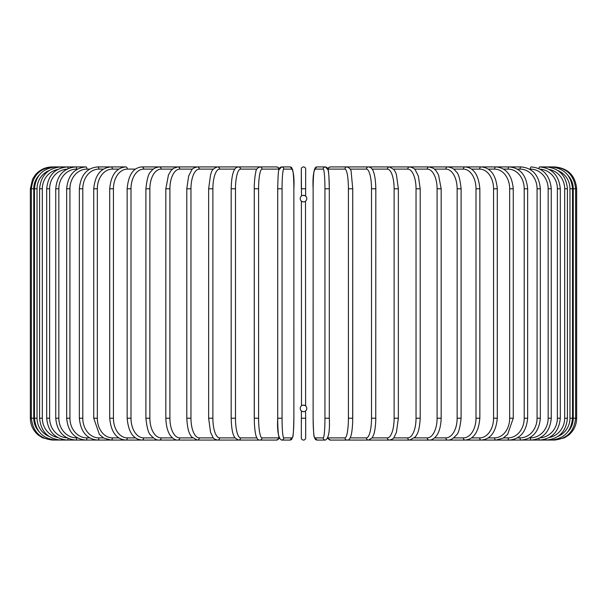 <?xml version="1.0" encoding="UTF-8"?>
<svg xmlns="http://www.w3.org/2000/svg" width="607" height="607" viewBox="0 0 607 607"><rect width="100%" height="100%" fill="white"/><g stroke="black" fill="none" stroke-linecap="round" stroke-linejoin="round"><path stroke-width="0.91" d="M301.497 196.015L301.315 169.11A2.185 2.185 0 0 1 303.5 166.925A2.185 2.185 0 0 1 305.685 169.11L305.609 196.099M301.315 437.89A2.185 2.185 0 0 0 303.5 440.075A2.185 2.185 0 0 0 305.685 437.89A2.185 2.185 0 0 1 303.5 440.075A2.185 2.185 0 0 1 301.315 437.89A2.185 2.185 0 0 0 303.5 440.075A2.185 2.185 0 0 0 305.685 437.89L305.685 418.223L305.685 437.89A2.185 2.185 0 0 1 303.5 440.075A2.185 2.185 0 0 1 301.315 437.89L301.391 410.901M305.503 201.205L305.609 405.878M305.018 405.484L302.976 405.157M301.975 411.296L303.5 411.667A3.278 3.278 0 0 0 306.778 408.39A3.278 3.278 0 0 0 303.5 405.112A3.278 3.278 0 0 0 300.222 408.39A3.278 3.278 0 0 0 303.5 411.667L304.024 411.622M304.517 411.508L304.926 411.341M305.503 410.985L305.685 418.223L301.315 418.223M305.018 195.704L302.976 195.378M301.975 201.516L303.5 201.888A3.278 3.278 0 0 0 306.778 198.61A3.278 3.278 0 0 0 303.5 195.333A3.278 3.278 0 0 0 300.222 198.61A3.278 3.278 0 0 0 303.5 201.888L304.024 201.843M304.517 201.729L304.926 201.562M302.491 195.492L302.074 195.659M301.497 405.795L301.391 201.122M302.491 405.271L302.074 405.438M301.315 169.11L301.315 188.777L301.315 169.11A2.185 2.185 0 0 1 303.5 166.925A2.185 2.185 0 0 1 305.685 169.11A2.185 2.185 0 0 0 303.5 166.925A2.185 2.185 0 0 0 301.315 169.11A2.185 2.185 0 0 1 303.5 166.925A2.185 2.185 0 0 1 305.685 169.11M30.35 188.777L33.757 188.777L33.757 418.223L30.35 418.223L30.35 188.777L32.581 179.164L35.259 174.983C39.698 169.755 45.343 167.069 52.202 166.925L52.202 166.948M52.202 440.052L276.557 440.075A2.185 2.155 90 0 0 278.712 437.89A19.667 3.414 90 0 0 279.045 437.799M38.931 175.461A19.667 19.591 90 0 0 33.757 188.777M53.234 167.107L53.158 166.925C40.13 168.025 32.869 175.309 31.382 188.777L31.382 418.223C32.915 431.736 40.176 439.02 53.158 440.075L53.234 439.893M33.757 418.223A19.667 19.591 90 0 0 38.931 431.539M34.47 188.777L37.035 188.777L37.035 418.223L34.47 418.223L34.47 188.777C35.76 175.484 42.945 168.2 56.019 166.925A2.185 0.379 -90 0 1 56.261 167.426M49.015 170.597A19.667 19.371 90 0 0 37.035 188.777M37.035 418.223A19.667 19.371 90 0 0 49.015 436.403M56.261 439.574A2.185 0.379 90 0 1 56.019 440.075C42.945 438.8 35.76 431.516 34.47 418.223M39.584 188.777L42.331 188.777L42.331 418.223L39.584 418.223L39.584 188.777C40.881 175.461 47.938 168.177 60.768 166.925A2.185 0.569 -90 0 1 61.239 167.904M57.657 169.482A19.667 18.999 90 0 0 42.331 188.777M42.331 418.223A19.667 18.999 90 0 0 57.657 437.518M61.239 439.096A2.185 0.569 90 0 1 60.768 440.075C47.938 438.823 40.881 431.539 39.584 418.223M46.693 188.777L49.622 188.777L49.622 418.223L46.693 418.223L46.693 188.777C47.991 175.431 54.88 168.147 67.354 166.925L53.158 166.925M66.952 169.148A19.667 18.483 90 0 0 49.622 188.777M68.083 168.587A2.185 0.751 -90 0 0 67.354 166.925M49.622 418.223A19.667 18.483 90 0 0 66.952 437.852M68.083 438.413A2.185 0.751 90 0 1 67.354 440.075C54.88 438.853 47.991 431.569 46.693 418.223M55.738 188.777L58.849 188.777L58.849 418.223L55.738 418.223L55.738 188.777C57.035 175.377 63.705 168.093 75.746 166.925A2.185 0.926 -90 0 1 76.672 169.11A19.667 17.823 90 0 0 58.849 188.777M77.484 169.11L76.672 169.11M58.849 418.223A19.667 17.823 90 0 0 76.672 437.89L77.484 437.89M76.672 437.89A2.185 0.926 90 0 1 75.746 440.075C63.705 438.907 57.035 431.623 55.738 418.223M66.656 188.777L69.934 188.777L69.934 418.223L66.656 418.223L66.656 188.777C67.954 175.317 74.358 168.033 85.868 166.925L60.768 166.925M89.661 169.11L86.96 169.11A19.667 17.034 90 0 0 69.934 188.777M86.96 169.11A2.185 1.093 -90 0 0 85.868 166.925M69.934 418.223A19.667 17.034 90 0 0 86.96 437.89L89.661 437.89M86.96 437.89A2.185 1.093 90 0 1 85.868 440.075C74.358 438.967 67.954 431.683 66.656 418.223M79.35 188.777L82.795 188.777L82.795 418.223L79.35 418.223L79.35 188.777C80.655 175.241 86.748 167.957 97.651 166.925A2.185 1.252 -90 0 1 98.903 169.11A19.667 16.108 90 0 0 82.795 188.777M103.456 169.11L98.903 169.11M82.795 418.223A19.667 16.108 90 0 0 98.903 437.89L103.456 437.89M98.903 437.89A2.185 1.252 90 0 1 97.651 440.075C86.748 439.043 80.655 431.759 79.35 418.223M93.744 188.777L97.332 188.777L97.332 418.223L93.744 418.223L93.744 188.777C95.033 175.15 100.785 167.866 110.998 166.925L97.651 166.925M118.752 169.11L112.401 169.11A19.667 15.069 90 0 0 97.332 188.777M112.401 169.11A2.185 1.404 -90 0 0 110.998 166.925L125.808 166.925A2.185 1.548 -90 0 1 127.349 169.11A19.667 13.908 90 0 0 113.441 188.777L113.441 418.223L109.715 418.223L109.715 188.777L113.441 188.777M97.332 418.223A19.667 15.069 90 0 0 112.401 437.89L118.752 437.89M112.401 437.89A2.185 1.404 90 0 1 110.998 440.075L103.805 438.102L99.373 434.4L93.744 418.223M135.444 169.11L127.349 169.11M113.441 418.223A19.667 13.908 90 0 0 127.349 437.89L135.444 437.89M127.349 437.89A2.185 1.548 90 0 1 125.808 440.075C116.362 439.248 110.998 431.964 109.715 418.223M127.144 188.777L130.998 188.777L130.998 418.223L127.144 418.223L127.144 188.777C128.403 174.892 133.35 167.608 141.97 166.925A2.185 1.677 -90 0 1 143.639 169.11A19.667 12.641 90 0 0 130.998 188.777M153.396 169.11L143.639 169.11M130.998 418.223A19.667 12.641 90 0 0 143.639 437.89L153.396 437.89M143.639 437.89A2.185 1.677 90 0 1 141.97 440.075C133.35 439.392 128.403 432.108 127.144 418.223M145.892 188.777L149.868 188.777L149.868 418.223L145.892 418.223L145.892 188.777C146.97 178.822 148.639 173.124 150.893 171.667C152.638 168.981 155.46 167.403 159.36 166.925A2.185 1.791 -90 0 1 161.151 169.11A19.667 11.283 90 0 0 149.868 188.777M172.479 169.11L161.151 169.11M149.868 418.223A19.667 11.283 90 0 0 161.151 437.89L172.479 437.89M161.151 437.89A2.185 1.791 90 0 1 159.36 440.075C156.826 440.401 153.988 438.793 150.84 435.257C148.639 433.884 146.993 428.208 145.892 418.223M165.832 188.777L169.907 188.777L169.907 418.223L165.832 418.223L165.832 188.777L168.45 174.945L170.984 170.673L173.374 168.405L177.851 166.925L141.97 166.925M192.525 169.11L179.74 169.11A19.667 9.833 90 0 0 169.907 188.777M179.74 169.11A2.185 1.889 -90 0 0 177.851 166.925L159.36 166.925M169.907 418.223A19.667 9.833 90 0 0 179.74 437.89L192.525 437.89M179.74 437.89A2.185 1.889 90 0 1 177.851 440.075C175.749 440.295 173.435 439.028 170.924 436.258C169.884 435.189 166.219 430.151 165.832 418.223M187.002 188.777L190.962 188.777L190.962 418.223L186.797 418.223L186.797 188.777L188.633 176.091L191.66 170.081C191.941 168.867 193.823 167.813 197.298 166.925L177.851 166.925M213.383 169.11L199.278 169.11A19.667 8.308 90 0 0 190.962 188.777M199.278 169.11A2.185 1.98 -90 0 0 197.298 166.925L237.929 166.925M190.962 418.223A19.667 8.308 90 0 0 199.278 437.89L213.383 437.89M199.278 437.89A2.185 1.98 90 0 1 197.298 440.075L191.66 436.919C190.203 434.582 187.586 432.556 186.797 418.223M208.77 188.777L212.875 188.777L212.875 418.223L208.641 418.223L208.641 188.777L210.591 174.573L211.319 172.616C211.775 170.074 213.854 168.177 217.549 166.925A2.185 2.056 -90 0 1 219.605 169.11A19.667 6.73 90 0 0 212.875 188.777M234.879 169.11L219.605 169.11M212.875 418.223A19.667 6.73 90 0 0 219.605 437.89L234.879 437.89M219.605 437.89A2.185 2.056 90 0 1 217.549 440.075C214.848 439.369 213.33 438.474 212.989 437.404L210.568 432.359L208.641 418.223M231.259 188.777L235.478 188.777L235.478 418.223L231.259 418.223M256.844 169.11L240.569 169.11A19.667 5.091 90 0 0 235.478 188.777M240.569 169.11A2.185 2.109 -90 0 0 238.46 166.925L217.549 166.925M235.478 418.223A19.667 5.091 90 0 0 240.569 437.89L256.844 437.89M240.569 437.89A2.185 2.109 90 0 1 238.46 440.075L234.78 437.746L233.566 435.302C233.399 434.961 231.457 430.697 231.184 418.223L231.184 188.777C231.457 176.258 233.414 172.001 233.574 171.675C234.416 168.86 236.047 167.274 238.46 166.925L259.864 166.925A2.185 2.155 -90 0 1 262.012 169.11A19.667 3.414 90 0 0 258.597 188.777L258.597 418.223L254.265 418.223L254.265 188.777L258.597 188.777M279.045 169.201A19.667 3.414 90 0 0 278.712 169.11L262.012 169.11M258.597 418.223A19.667 3.414 90 0 0 262.012 437.89L278.712 437.89M278.712 169.11A2.185 2.155 -90 0 0 276.557 166.925L259.864 166.925C257.163 168.109 255.813 169.801 255.813 172.009L255.35 174.201C254.166 181.63 254.257 187.988 254.265 188.777L254.325 422.055C254.857 433.003 256.063 435.932 256.146 436.16C257.057 438.96 258.294 440.265 259.864 440.075A2.185 2.155 90 0 0 262.012 437.89M279.417 437.89A19.667 1.715 -90 0 1 277.71 418.223L277.695 188.777L282.058 188.777L282.058 418.223L277.695 418.223L277.71 188.777C277.968 176.834 278.355 170.544 278.856 169.914L281.595 166.925A2.185 2.178 -90 0 1 283.773 169.11A19.667 1.715 90 0 0 282.058 188.777M277.695 418.223L277.71 418.223C277.073 431.182 278.378 438.466 281.595 440.075L289.979 440.075A2.185 2.178 90 0 0 292.157 437.89A19.667 1.715 90 0 0 293.871 418.223L293.871 188.777A19.667 1.715 90 0 0 292.157 169.11L283.773 169.11M282.058 418.223A19.667 1.715 90 0 0 283.773 437.89L292.157 437.89M292.157 169.11A2.185 2.178 -90 0 0 289.979 166.925L281.595 166.925L280.168 167.411L279.273 168.587L278.218 167.456L276.557 166.925M293.879 418.223C293.606 430.166 293.219 436.456 292.718 437.086L289.979 440.075L292.718 437.086C293.219 436.456 293.606 430.166 293.879 418.223L293.871 188.777C294.501 175.818 293.196 168.534 289.979 166.925M283.773 437.89A2.185 2.178 90 0 1 281.595 440.075M301.315 188.777L305.685 188.777M324.942 188.777L329.305 188.777L329.305 418.223L324.942 418.223L324.942 188.777A19.667 1.715 -90 0 0 323.228 169.11L314.843 169.11A19.667 1.715 -90 0 0 313.129 188.777L313.129 418.223A19.667 1.715 -90 0 0 314.843 437.89L323.228 437.89A19.667 1.715 -90 0 0 324.942 418.223M327.583 169.11A19.667 1.715 90 0 1 329.29 188.777C329.032 176.834 328.645 170.544 328.144 169.914L325.405 166.925A2.185 2.178 90 0 0 323.228 169.11M327.955 437.799A19.667 3.414 -90 0 0 328.288 437.89L344.988 437.89A19.667 3.414 -90 0 0 348.403 418.223L348.403 188.777L352.735 188.777L351.187 172.009C351.187 169.801 349.837 168.109 347.136 166.925A2.185 2.155 90 0 0 344.988 169.11L328.288 169.11A2.185 2.155 90 0 1 330.443 166.925L328.782 167.456L327.727 168.587L326.832 167.411L325.405 166.925L317.021 166.925A2.185 2.178 90 0 0 314.843 169.11M323.228 437.89A2.185 2.178 -90 0 0 325.405 440.075L317.021 440.075L314.282 437.086C313.781 436.456 313.394 430.166 313.121 418.223L313.129 188.777C312.499 175.818 313.804 168.534 317.021 166.925M313.121 418.223C313.394 430.166 313.781 436.456 314.282 437.086L317.021 440.075A2.185 2.178 -90 0 1 314.843 437.89M554.798 440.052L347.136 440.075C348.706 440.265 349.943 438.96 350.854 436.16C350.937 435.932 352.143 433.003 352.675 422.055L352.735 188.777L352.735 418.223L348.403 418.223M348.403 188.777A19.667 3.414 -90 0 0 344.988 169.11M327.727 438.413L330.443 440.075A2.185 2.155 -90 0 1 328.288 437.89M330.443 440.075L347.136 440.075A2.185 2.155 -90 0 1 344.988 437.89M350.156 437.89L366.431 437.89A19.667 5.091 -90 0 0 371.522 418.223L371.522 188.777L375.741 188.777M375.741 418.223L375.816 188.777C375.543 176.258 373.586 172.001 373.426 171.675C372.584 168.86 370.953 167.274 368.54 166.925A2.185 2.109 90 0 0 366.431 169.11L350.156 169.11M371.522 188.777A19.667 5.091 -90 0 0 366.431 169.11M366.431 437.89A2.185 2.109 -90 0 0 368.54 440.075L372.22 437.746L373.434 435.302C373.601 434.961 375.543 430.697 375.816 418.223L371.522 418.223M372.121 437.89L387.395 437.89A19.667 6.73 -90 0 0 394.125 418.223L394.125 188.777L398.359 188.777L396.409 174.573L395.681 172.616L393.996 169.581L389.451 166.925A2.185 2.056 90 0 0 387.395 169.11L372.121 169.11M394.125 188.777A19.667 6.73 -90 0 0 387.395 169.11M398.23 418.223L394.125 418.223M398.359 188.777L398.359 418.223L396.432 432.359L394.011 437.404C393.67 438.474 392.152 439.369 389.451 440.075A2.185 2.056 -90 0 1 387.395 437.89M393.617 437.89L407.722 437.89A19.667 8.308 -90 0 0 416.038 418.223L416.038 188.777L420.203 188.777L418.367 176.091L415.34 170.081C415.059 168.867 413.177 167.813 409.702 166.925A2.185 1.98 90 0 0 407.722 169.11L393.617 169.11M416.038 188.777A19.667 8.308 -90 0 0 407.722 169.11M419.998 418.223L416.038 418.223M420.203 188.777L420.203 418.223C419.414 432.556 416.797 434.582 415.34 436.919L409.702 440.075A2.185 1.98 -90 0 1 407.722 437.89M414.475 437.89L427.26 437.89A19.667 9.833 -90 0 0 437.093 418.223L437.093 188.777L441.168 188.777L438.55 174.945L436.016 170.673L433.626 168.405L429.149 166.925A2.185 1.889 90 0 0 427.26 169.11L414.475 169.11M437.093 188.777A19.667 9.833 -90 0 0 427.26 169.11M441.168 188.777L441.168 418.223L437.093 418.223M441.168 418.223C440.781 430.151 437.116 435.189 436.076 436.258C433.565 439.028 431.251 440.295 429.149 440.075A2.185 1.889 -90 0 1 427.26 437.89M434.521 437.89L445.849 437.89A19.667 11.283 -90 0 0 457.132 418.223L457.132 188.777L461.108 188.777C460.03 178.822 458.361 173.124 456.107 171.667C454.362 168.981 451.54 167.403 447.64 166.925A2.185 1.791 90 0 0 445.849 169.11L434.521 169.11M457.132 188.777A19.667 11.283 -90 0 0 445.849 169.11M461.108 188.777L461.108 418.223L457.132 418.223M461.108 418.223C460.007 428.208 458.361 433.884 456.161 435.257C453.012 438.793 450.174 440.401 447.64 440.075A2.185 1.791 -90 0 1 445.849 437.89M453.604 437.89L463.361 437.89A19.667 12.641 -90 0 0 476.002 418.223L476.002 188.777L479.856 188.777C478.597 174.892 473.65 167.608 465.03 166.925A2.185 1.677 90 0 0 463.361 169.11L453.604 169.11M476.002 188.777A19.667 12.641 -90 0 0 463.361 169.11M479.856 188.777L479.856 418.223L476.002 418.223M479.856 418.223C478.597 432.108 473.65 439.392 465.03 440.075A2.185 1.677 -90 0 1 463.361 437.89M471.556 437.89L479.651 437.89A19.667 13.908 -90 0 0 493.559 418.223L493.559 188.777L497.285 188.777C496.002 175.036 490.638 167.752 481.192 166.925A2.185 1.548 90 0 0 479.651 169.11L471.556 169.11M493.559 188.777A19.667 13.908 -90 0 0 479.651 169.11M497.285 188.777L497.285 418.223L493.559 418.223M497.285 418.223C496.002 431.964 490.638 439.248 481.192 440.075A2.185 1.548 -90 0 1 479.651 437.89M488.248 437.89L494.599 437.89A19.667 15.069 -90 0 0 509.668 418.223L509.668 188.777L513.256 188.777C511.967 175.15 506.215 167.866 496.002 166.925A2.185 1.404 90 0 0 494.599 169.11L488.248 169.11M509.668 188.777A19.667 15.069 -90 0 0 494.599 169.11M513.256 188.777L513.256 418.223L509.668 418.223M513.256 418.223L507.627 434.4L503.195 438.102L496.002 440.075A2.185 1.404 -90 0 1 494.599 437.89M503.544 437.89L508.097 437.89A19.667 16.108 -90 0 0 524.205 418.223L524.205 188.777L527.65 188.777C526.345 175.241 520.252 167.957 509.349 166.925A2.185 1.252 90 0 0 508.097 169.11L503.544 169.11M524.205 188.777A19.667 16.108 -90 0 0 508.097 169.11M527.65 188.777L527.65 418.223L524.205 418.223M527.65 418.223C526.345 431.759 520.252 439.043 509.349 440.075A2.185 1.252 -90 0 1 508.097 437.89M517.339 437.89L520.04 437.89A19.667 17.034 -90 0 0 537.066 418.223L537.066 188.777L540.344 188.777C539.046 175.317 532.643 168.033 521.132 166.925A2.185 1.093 90 0 0 520.04 169.11L517.339 169.11M537.066 188.777A19.667 17.034 -90 0 0 520.04 169.11M540.344 188.777L540.344 418.223L537.066 418.223M540.344 418.223C539.046 431.683 532.643 438.967 521.132 440.075A2.185 1.093 -90 0 1 520.04 437.89M529.516 437.89L530.328 437.89A19.667 17.823 -90 0 0 548.151 418.223L548.151 188.777L551.262 188.777C549.965 175.377 543.295 168.093 531.254 166.925A2.185 0.926 90 0 0 530.328 169.11L529.516 169.11M548.151 188.777A19.667 17.823 -90 0 0 530.328 169.11M551.262 188.777L551.262 418.223L548.151 418.223M551.262 418.223C549.965 431.623 543.295 438.907 531.254 440.075A2.185 0.926 -90 0 1 530.328 437.89M540.048 437.852A19.667 18.483 -90 0 0 557.378 418.223L557.378 188.777L560.307 188.777C559.009 175.431 552.12 168.147 539.646 166.925A2.185 0.751 90 0 0 538.917 168.587M557.378 188.777A19.667 18.483 -90 0 0 540.048 169.148M560.307 188.777L560.307 418.223L557.378 418.223M560.307 418.223C559.009 431.569 552.12 438.853 539.646 440.075A2.185 0.751 -90 0 1 538.917 438.413M549.343 437.518A19.667 18.999 -90 0 0 564.669 418.223L564.669 188.777L567.416 188.777C566.119 175.461 559.062 168.177 546.232 166.925A2.185 0.569 90 0 0 545.761 167.904M564.669 188.777A19.667 18.999 -90 0 0 549.343 169.482M567.416 188.777L567.416 418.223L564.669 418.223M567.416 418.223C566.119 431.539 559.062 438.823 546.232 440.075A2.185 0.569 -90 0 1 545.761 439.096M557.985 436.403A19.667 19.371 -90 0 0 569.965 418.223L569.965 188.777L572.53 188.777C571.24 175.484 564.055 168.2 550.981 166.925A2.185 0.379 90 0 0 550.739 167.426M569.965 188.777A19.667 19.371 -90 0 0 557.985 170.597M572.53 188.777L572.53 418.223L569.965 418.223M572.53 418.223C571.24 431.516 564.055 438.8 550.981 440.075A2.185 0.379 -90 0 1 550.739 439.574M568.069 431.539A19.667 19.591 -90 0 0 573.243 418.223L573.243 188.777L576.65 188.777C575.353 175.506 568.069 168.222 554.798 166.925L554.798 166.948M576.65 188.777L576.65 418.223L575.618 418.223L575.618 188.777C574.131 175.309 566.87 168.025 553.842 166.925L553.766 167.107M573.243 188.777A19.667 19.591 -90 0 0 568.069 175.461M553.766 439.893L553.842 440.075C566.824 439.02 574.085 431.736 575.618 418.223L573.243 418.223M52.202 440.075L42.589 437.844L38.408 435.166C33.18 430.727 30.494 425.082 30.35 418.223M109.715 188.777C110.998 175.036 116.362 167.752 125.808 166.925M279.273 438.413L276.557 440.075M329.305 188.777L329.305 418.223C329.927 431.182 328.622 438.466 325.405 440.075M330.443 166.925L389.451 166.925M369.071 166.925L447.64 166.925M429.149 166.925L521.132 166.925M539.646 166.925L553.842 166.925M554.798 440.075L564.411 437.844L568.592 435.166C573.82 430.727 576.506 425.082 576.65 418.223"/></g></svg>
